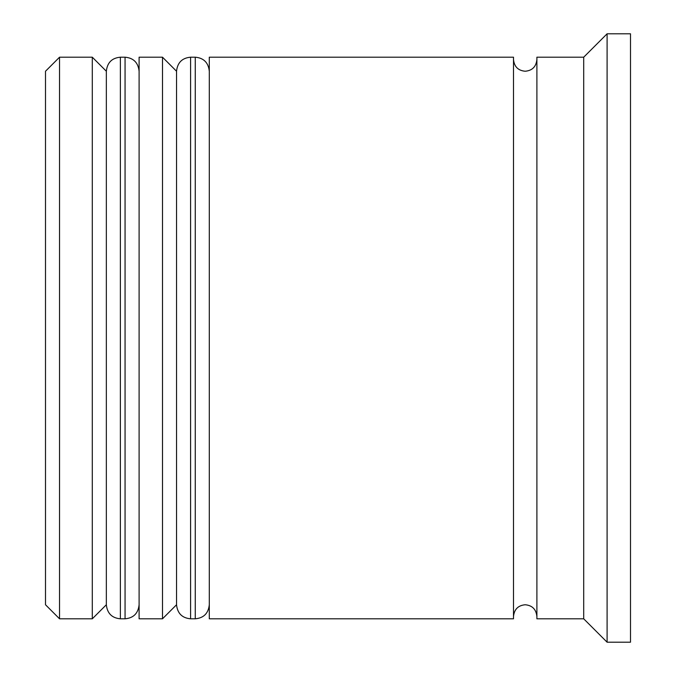<?xml version="1.0" encoding="UTF-8"?>
<svg xmlns="http://www.w3.org/2000/svg" width="676" height="676" viewBox="0 0 676 676"><rect width="100%" height="100%" fill="white"/><g stroke="black" fill="none" stroke-linecap="round" stroke-linejoin="round"><path stroke-width="1.01" d="M120.379 618.802L125.06 618.802L125.06 57.198L120.379 57.198L120.379 618.802C111.929 618.05 107.247 613.369 106.343 604.758L106.343 71.242L106.343 604.758L92.299 618.802L92.299 57.198L59.539 57.198L59.539 618.802L92.299 618.802M190.581 618.802L195.263 618.802L195.263 57.198L190.581 57.198L190.581 618.802C182.131 618.05 177.45 613.369 176.537 604.758L176.537 71.242L176.537 604.758L162.502 618.802L162.502 57.198L139.104 57.198L139.104 618.802L162.502 618.802M59.539 618.802L45.503 604.758L45.503 71.242L59.539 57.198M583.701 618.802L536.896 618.802L536.896 57.198L583.701 57.198L583.701 618.802L607.099 642.2L630.497 642.2L630.497 33.8L607.099 33.8L607.099 642.2M209.298 338L209.298 618.802L513.498 618.802L513.498 57.198L209.298 57.198L209.298 338M125.06 618.802C133.51 618.05 138.191 613.369 139.104 604.758M125.06 57.198C133.51 57.95 138.191 62.631 139.104 71.242M120.379 57.198C111.929 57.95 107.247 62.631 106.343 71.242L92.299 57.198M195.263 618.802C203.713 618.05 208.385 613.369 209.298 604.758M195.263 57.198C203.713 57.95 208.385 62.631 209.298 71.242M190.581 57.198C182.131 57.95 177.45 62.631 176.537 71.242L162.502 57.198M513.498 616.461C514.259 609.287 518.162 605.392 525.201 604.758C532.24 605.392 536.144 609.287 536.896 616.461M513.498 59.539C514.259 66.713 518.162 70.608 525.201 71.242C532.24 70.608 536.144 66.713 536.896 59.539M583.701 57.198L607.099 33.8"/></g></svg>
